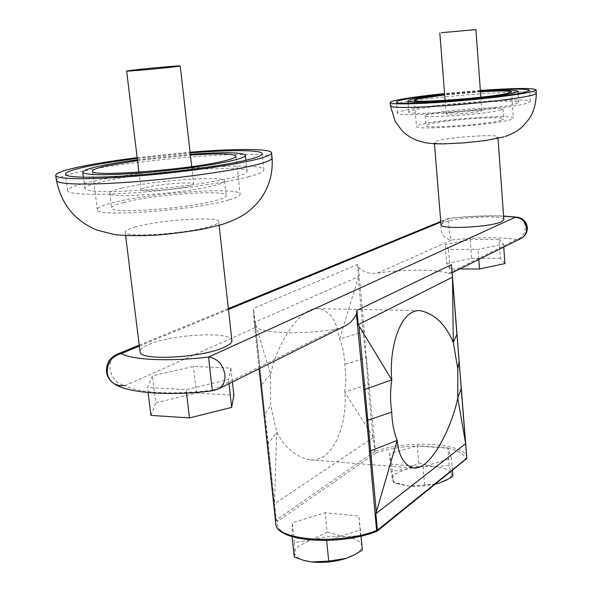 <?xml version="1.0" encoding="UTF-8"?>
<svg xmlns="http://www.w3.org/2000/svg" width="592" height="592" viewBox="0 0 592 592"><rect width="100%" height="100%" fill="white"/><g stroke="black" fill="none" stroke-linecap="round" stroke-linejoin="round"><path stroke-width="0.44" stroke-dasharray="2.96 2.22" d="M480.489 111.207L481.866 110.593C482.554 109.202 454.375 111.222 447.685 113.02L446.153 113.679C445.236 115.085 474.125 113.013 480.489 111.207M495.6 138.247L497.924 136.944C498.945 133.836 449.254 137.107 437.185 140.881L434.365 142.332C432.634 145.491 484.552 142.073 495.6 138.247M503.851 219.706C504.724 214.711 455.514 217.079 443.711 222.511L440.988 224.701M480.386 90.435L444.577 93.573M403.996 110.497C399.637 111.496 397.454 112.339 397.447 113.042C392.881 118.126 504.081 110.031 525.992 103.511L530.351 101.513C531.771 96.666 430.362 104.044 403.996 110.497M514.988 104.148L518.74 102.453C520.153 98.435 435.645 104.569 414.119 109.92C410.619 110.726 408.872 111.414 408.872 111.984C405.328 116.165 496.51 109.527 514.988 104.148M480.46 91.457L444.659 94.594M421.008 124.424C417.982 125.193 416.472 125.867 416.479 126.436C413.505 130.654 493.543 125.09 509.971 119.828L513.338 118.126C514.648 114.034 439.804 119.236 421.008 124.424M500.225 110.112L503.03 108.824C504.236 105.813 443.674 110.149 428.704 114.071L425.152 115.558C422.858 118.644 486.787 114.064 500.225 110.112M500.95 120.294L503.74 118.903C504.932 115.61 444.429 119.813 429.503 123.987L425.966 125.578C423.702 128.952 487.549 124.512 500.95 120.294M146.165 187.449C159.67 183.927 194.405 181.418 193.702 184.045C193.725 184.623 192.185 185.311 189.07 186.125C176.127 189.684 139.986 192.326 141.037 189.655C141.029 189.04 142.739 188.3 146.165 187.449M134.554 227.224C158.76 219.921 219.58 215.895 218.7 221.771C218.788 223.029 216.191 224.486 210.915 226.144C188.478 233.648 123.24 238.088 125.186 232.071C125.156 230.643 128.279 229.03 134.554 227.224M231.901 340.541C232.375 331.143 172.39 334.095 148.962 344.44C142.879 346.979 139.912 349.398 140.052 351.692M137.152 157.672L190.069 152.196M249.069 176.66C227.328 182.462 180.405 189.262 138.669 192.43C96.866 195.619 67.814 194.642 67.599 190.624C67.747 188.219 75.014 185.377 89.407 182.084C142.139 169.601 264.809 160.698 263.899 169.852C264.062 171.695 259.111 173.959 249.069 176.66M102.394 181.648C145.551 171.28 248.233 163.821 247.108 171.414C247.227 172.968 242.986 174.884 234.388 177.156C216.073 181.966 177.452 187.509 143.286 190.084C106.826 192.541 87.364 192.037 84.908 188.574C84.989 186.635 90.82 184.327 102.394 181.648M137.411 159.781L190.306 154.297M228.749 199.926C195.19 210.323 93.78 217.627 97.325 209.575C97.354 207.622 102.372 205.372 112.376 202.812C150.05 192.777 241.151 186.443 240.115 194.176C240.241 195.782 236.452 197.698 228.749 199.926M121.56 188.212C151.656 180.582 225.685 175.269 224.59 180.952C224.664 182.151 221.512 183.609 215.125 185.318C187.694 193.133 106.982 199.075 109.712 193.184C109.727 191.786 113.679 190.128 121.56 188.212M123.343 202.538C153.313 194.45 227.224 189.299 226.188 195.523C226.277 196.84 223.147 198.409 216.783 200.222C189.462 208.547 108.906 214.319 111.555 207.888C111.562 206.349 115.492 204.573 123.343 202.538M435.623 484.012L409.139 486.128L393.325 482.243L392.452 477.737L393.421 475.887L395.36 474.066L418.751 463.055L417.256 445.776L447.818 447.929L451.474 458.363L423.132 466.814L391.712 464.357L389.499 453.768L417.256 445.776M435.527 484.093L424.331 485.958L414.637 486.387L409.139 486.128L398.468 484.041C394.864 482.724 392.844 481.111 392.415 479.194L391.083 471.247L405.217 469.604C414.422 467.014 424.05 466.045 434.121 466.703L449.247 465.401L451.274 473.274L452.932 476.242M294.224 557.013L295.001 550.553L296.525 548.125L299.13 545.757L327.176 532.149L325.223 512.716L358.782 516.046L360.432 529.884L327.087 540.481M304.621 560.594L304.384 560.528C297.954 558.604 294.698 555.918 294.609 552.469L294.394 542.45L311.185 540.052C322.048 536.803 333.007 535.693 344.085 536.715L360.661 535.73L362.363 550.086M343.412 326.791L335.398 329.322C301.639 334.68 263.514 333.451 256.218 327.184L253.961 321.197L253.687 311.947L264.787 414.282L255.315 323.35L270.588 374.366C276.323 346.453 298.612 307.514 317.541 308.676L320.205 308.891L325.097 310.63L331.143 315.98L334.265 320.931L336.678 326.614L339.66 339.061C342.761 346.764 344.47 355.193 344.788 364.346L345.861 378.236L344.766 392.244C347.8 419.706 334.983 462.278 310.193 459.836L413.283 467.969M261.523 384.726L270.588 374.366L270.596 405.032L276.723 432.093C284.885 447.863 296.044 457.113 310.193 459.836M230.865 368.091L228.534 379.516L186.125 389.58L147.482 387.508L152.44 375.809L193.406 366.448L230.865 368.091L232.419 381.988M253.687 311.947L253.509 308.417L357.487 264.513L358.471 267.251C363.296 272.239 369.652 274.177 377.541 273.075C404.891 269.057 437.444 269.094 448.255 273.415L450.497 273.541C451.696 273.201 452.096 271.203 451.711 267.532M498.982 239.316L503.526 244.163L478.055 249.365L448.499 249.484L445.184 244.511L470.196 239.538L498.982 239.316L500.358 258.304L504.917 263.573M449.247 465.401L447.818 447.929M452.458 470.448L451.474 458.363M424.686 484.907L423.132 466.814M393.325 482.243L391.712 464.357M391.083 471.247L389.499 453.768M418.751 463.055L434.121 466.703C443.941 467.584 449.661 469.774 451.274 473.274C451.985 475.583 450.32 477.885 446.294 480.179M360.661 535.73L358.782 516.046M361.031 536.13L360.432 529.884M325.696 540.518L292.655 536.877M292.093 536.707L292.322 522.766L325.223 512.716M294.394 542.45L292.322 522.766M327.176 532.149L344.085 536.715C354.837 538.032 360.735 541.007 361.771 545.646C362.052 548.895 359.396 552.062 353.794 555.155M255.315 323.35L253.509 308.417M357.487 264.513L358.597 276.59L254.982 322.107M358.597 276.59L339.66 339.061L363.177 331.764L365.886 357.96L344.788 364.346M366.455 357.79L375.461 451.185L374.766 451.43L373.463 437.377L344.766 392.244L368.024 384.149L364.398 331.439L358.471 267.251M373.463 437.377L274.533 503.807L276.235 519.635L277.833 521.101L375.957 452.873L374.766 451.43L276.087 520.013L264.787 414.282M267.895 443.904L268.22 443.349L264.92 414.037L270.596 405.032M358.197 277.981L363.177 331.764L364.398 331.439M274.555 502.171L276.723 432.093L268.22 443.349L274.533 503.807M372.856 436.356L368.024 384.149L369.23 383.749M375.957 452.873L376.408 452.717C388.315 448.884 401.716 446.634 416.598 445.968L447.9 448.174C458.948 450.682 464.824 454.397 465.541 459.325L466.355 459.251M376.808 531.35L375.735 531.594C361.46 536.781 345.38 539.704 327.48 540.363L324.779 540.415C312.687 540.518 302.401 539.386 293.921 537.018L292.1 536.463C280.83 532.63 276.05 527.59 277.744 521.345L277.833 521.101M114.545 383.949L113.901 383.549M212.424 390.801L212.41 390.254C173.397 395.042 136.397 392.807 125.26 385.599L256.218 327.184M377.541 273.075L451.792 239.96C450.49 238.354 449.513 234.262 448.884 227.668C448.507 221.911 448.81 218.766 449.802 218.226L440.781 222.141M440.729 221.475L446.945 218.929C442.794 220.846 440.788 224.294 440.944 229.274C442.061 235.794 445.68 239.353 451.792 239.96C478.477 237.207 500.144 237.037 516.809 239.457C522.41 237.762 525.252 233.514 525.348 226.729C524.69 221.341 522.107 218.174 517.608 217.234M503.733 247.064L503.526 244.163M478.817 259.459L478.055 249.365M459.755 268.931L450.038 268.901L448.499 249.484M450.038 268.901L446.701 263.507L445.184 244.511M446.701 263.507L471.632 258.327L470.196 239.538M471.632 258.327L500.358 258.304M229.008 383.69L228.534 379.516M186.532 393.036L186.125 389.58M148.111 392.607L147.482 387.508M150.93 415.392L155.763 402.841L152.44 375.809M155.763 402.841L196.522 393.066L193.406 366.448M196.522 393.066L233.884 395.116M137.507 160.573L190.395 155.089M137.248 158.412L190.15 152.936M480.489 91.834L444.688 94.972M480.408 90.798L444.607 93.936M536.293 93.314C537.773 88.415 426.958 96.659 397.787 103.385C392.91 104.444 390.468 105.324 390.468 106.042M56.477 180.53C56.654 178.066 64.794 175.099 80.882 171.621C139.201 158.597 273.008 148.688 272.061 157.946M335.398 329.322L212.41 390.254L218.344 388.988M520.901 238.524L516.809 239.457L448.255 273.415M465.541 459.518L376.268 531.387M466.814 457.89C466.859 443.245 408.621 439.523 375.461 451.185L376.408 452.717M277.744 521.345L276.087 520.013L275.739 523.335M465.541 459.325L466.814 457.912M376.135 531.616L375.735 531.594M503.6 216.228C487.719 215.54 469.878 216.235 450.083 218.315L446.945 218.929L449.802 218.226C469.397 216.154 487.327 215.421 503.585 216.028M228.445 309.461L139.357 346.098M117.09 354.231C111.755 356.747 109.402 361.668 110.023 369.001C112.043 378.68 117.12 384.208 125.26 385.599M480.882 97.214L481.866 110.593M497.924 136.944L498.027 138.38M505.361 136.419L503.785 136.907M397.447 113.042L396.507 101.972M518.74 102.453L518.155 93.58M414.319 100.329L416.479 126.436M503.03 108.824L503.74 118.903M191.712 166.618L193.702 184.045M218.7 221.771L219.099 225.33M67.599 190.624L65.446 174.24M247.108 171.414L245.946 160.232M92.419 171.147L97.325 209.575M224.59 180.952L226.188 195.523M317.541 308.676L419.861 310.622M259.081 368.727L253.961 321.197M304.384 560.528L303.422 560.269M353.89 555.111L354.43 554.837M398.468 484.041L395.515 483.042M139.238 345.143L228.349 308.595M450.497 273.541L452.118 272.734M109.712 193.184L111.555 207.888M236.023 156.17L240.115 194.176M84.908 188.574L83.413 177.26M263.899 169.852L262.219 153.72M125.186 232.071L125.63 235.66M138.913 172.154L141.037 189.655M425.152 115.558L425.966 125.578M511.518 91.827L513.338 118.126M408.872 111.984L408.117 103.193M530.351 101.513L529.611 90.332M434.365 142.332L434.476 143.752M445.103 100.337L446.153 113.679"/><path stroke-width="0.89" d="M441.403 32.678L475.909 29.615L441.403 32.678M434.476 143.752L440.988 224.701C439.427 229.733 490.812 227.247 501.602 221.682L503.851 219.706L498.027 138.38M444.577 93.573C423.458 95.771 407.755 97.909 397.454 100.004C392.563 101.032 390.113 101.891 390.113 102.579C390.01 104.547 415.125 104.273 449.424 101.669C483.657 99.086 519.769 94.69 531.424 91.775C534.576 90.99 536.145 90.339 536.123 89.806C533.103 87.86 514.529 88.067 480.386 90.435M444.607 93.936C425.959 95.904 412.121 97.806 403.085 99.656C398.712 100.581 396.514 101.358 396.507 101.972C391.882 106.523 503.244 98.154 525.222 92.152L529.611 90.332C527.05 88.593 510.652 88.741 480.408 90.798M444.659 94.594C430.502 96.141 420.017 97.621 413.194 99.034C409.686 99.789 407.925 100.418 407.918 100.914C404.329 104.658 495.689 97.798 514.233 92.826L518.007 91.286C516.254 89.903 503.74 89.962 480.46 91.457M444.688 94.972L418.892 98.686C415.85 99.345 414.326 99.893 414.319 100.329C411.255 103.622 491.56 97.591 508.114 93.203L511.518 91.827C510.186 90.65 499.84 90.65 480.489 91.834M175.38 66.711L180.234 65.949C181.189 65.372 145.965 68.502 132.023 70.226L126.644 71.055C125.319 71.676 162.001 68.406 175.38 66.711M125.63 235.66L140.052 351.692C138.602 361.238 202.819 357.879 224.501 347.119C229.607 344.766 232.079 342.568 231.901 340.541L219.099 225.33M190.069 152.196C235.046 148.488 271.491 148.496 271.624 152.877C271.758 154.638 266.415 156.873 255.589 159.574C231.901 165.464 180.183 172.679 134.066 176.283C87.875 179.909 55.907 179.295 55.707 175.395C55.9 173.027 64.062 170.141 80.186 166.737C95.638 163.533 114.626 160.513 137.152 157.672M190.15 152.936C230.221 149.724 262.064 149.828 262.219 153.72C262.36 155.348 257.379 157.413 247.293 159.914C225.448 165.294 178.377 171.828 136.552 175.084C94.661 178.355 65.601 177.807 65.446 174.24C65.623 172.117 72.942 169.512 87.394 166.441C100.877 163.629 117.497 160.95 137.248 158.412M190.306 154.297C224.25 151.944 242.624 152.27 245.436 155.282C245.532 156.665 241.262 158.404 232.619 160.513C214.215 164.976 175.461 170.311 141.199 172.96C104.651 175.528 85.167 175.291 82.754 172.242C82.865 170.526 88.741 168.417 100.374 165.915C110.378 163.799 122.722 161.749 137.411 159.781M190.395 155.089C218.648 153.247 233.855 153.609 236.023 156.17C236.104 157.405 232.256 158.967 224.472 160.846C190.543 169.578 88.615 177.415 92.419 171.147C92.5 169.645 97.599 167.802 107.707 165.612L137.507 160.573M391.749 412.076C390.158 401.48 390.172 390.757 391.793 379.916C388.737 350.168 399.556 309.379 419.861 310.622C434.35 313.516 445.502 324.157 453.317 342.553L457.823 368.934L457.757 398.061C452.155 426.314 431.117 469.878 413.86 468.013C404.358 465.623 398.793 456.41 397.18 440.381C393.865 431.997 392.052 422.562 391.749 412.076L366.781 420.609L376.571 530.476L377.393 530.151L375.868 513.708L465.652 443.674L457.757 398.061L461.212 388.611L465.504 442.653M447.752 479.394L439.116 483.109L446.294 480.179L452.932 476.242L452.458 470.448M435.527 484.093L439.116 483.109L435.623 484.012M354.43 554.837L362.363 550.086L361.031 536.13M354.919 554.578L345.95 558.441L328.715 561.09L326.658 540.622L325.696 540.518M327.087 540.481L326.658 540.622M328.715 561.09L311.651 561.934L303.422 560.269L294.224 557.013L292.093 536.707M292.655 536.877L292.093 536.811M358.264 324.682L452.436 277.174L451.444 264.661L356.932 310.423L358.264 324.682L391.793 379.916L364.909 389.351L370.629 450.889L397.18 440.381L376.32 512.05L370.629 450.889L369.201 451.385M452.48 278.625L453.317 342.553L456.906 334.354L452.436 277.174M465.652 443.674L466.807 458.215L377.393 530.151L377.015 531.231L466.799 458.489L451.444 264.661M451.703 267.495L459.148 361.283L457.823 368.934M466.814 457.89L459.148 361.283M366.781 420.609L356.391 314.086C353.579 319.932 349.258 324.172 343.412 326.791L218.344 388.988M461.279 388.137L456.98 333.984M356.932 310.423L356.391 314.086M359.011 325.992L364.909 389.351L363.458 389.839M375.868 513.708L376.32 512.05M377.015 531.231L376.135 531.616C338.668 546.231 275.517 541.88 275.739 523.335C274.747 540.267 339.075 545.461 376.571 530.476L376.135 531.616M353.794 555.155L345.95 558.441C334.65 561.941 323.217 563.103 311.651 561.934L304.621 560.594M139.357 346.098L121.197 353.572C111.644 356.451 107.011 362.874 107.285 372.842C108.033 377.755 110.452 381.455 114.545 383.949L119.702 385.755L125.26 385.599M210.819 377.844L212.432 390.801L217.893 389.21C223.066 386.421 225.397 381.47 224.886 374.366C222.851 364.184 217.419 358.412 208.599 357.05L210.819 377.844M503.585 216.028L517.608 217.234L503.6 216.228M478.817 259.459L479.535 268.997L504.917 263.573L503.733 247.064M479.535 268.997L459.755 268.931M232.419 381.988L233.884 395.116L231.664 407.392L229.008 383.69M231.664 407.392L189.477 417.915L186.532 393.036M189.477 417.915L150.93 415.392L148.111 392.607M503.785 136.907L485.27 140.6L464.121 142.872L442.712 143.893L433.81 143.723L425.315 142.776L415.924 140.06L410.966 137.625L406.319 134.517L402.109 130.795L395.212 121.464L390.468 106.042C390.372 108.092 415.466 107.899 449.72 105.324C483.908 102.771 519.968 98.331 531.601 95.342C534.754 94.542 536.315 93.869 536.293 93.314C536.145 103.171 533.858 111.548 529.44 118.459L523.528 125.652C519.487 129.271 516.727 132.179 505.361 136.419M56.477 180.53C61.376 204.307 74.844 220.823 96.888 230.066L114.915 234.661C126.547 235.875 140.696 236.001 157.376 235.046C175.158 233.463 191.386 231.272 206.053 228.475L221.674 224.575C231.302 221.741 242.727 215.836 245.88 213.327C252.347 208.68 257.749 203.167 262.086 196.796C269.723 185.015 273.045 172.065 272.061 157.946C272.202 159.773 266.866 162.075 256.07 164.842C232.427 170.873 180.812 178.177 134.761 181.744C88.637 185.34 56.706 184.586 56.477 180.53L55.707 175.395M139.238 345.143L117.09 354.231L121.197 353.572C132.275 360.04 169.386 361.749 208.599 357.05L515.255 217.286C521.707 217.863 525.496 221.519 526.606 228.268C526.717 233.011 524.815 236.43 520.901 238.524C525.282 236.171 527.428 232.515 527.339 227.565C526.54 221.845 523.298 218.396 517.608 217.234M440.781 222.141L228.445 309.461M475.909 29.615L480.882 97.214M536.293 93.314L536.123 89.806M518.155 93.58L518.007 91.286M180.234 65.949L191.712 166.618M272.061 157.946L271.624 152.877M245.946 160.232L245.436 155.282M275.739 523.335L259.081 368.727M413.283 467.969L413.86 468.013M466.814 457.912L466.799 458.489M117.09 354.231C109.527 357.79 106.012 363.68 106.523 371.902C107.27 376.852 109.727 380.737 113.901 383.549M228.349 308.595L440.729 221.475M114.545 383.949C126.377 392.659 168.491 396.462 212.424 390.801M452.118 272.734L520.901 238.524M83.413 177.26L82.754 172.242M126.644 71.055L138.913 172.154M408.117 103.193L407.918 100.914M390.468 106.042L390.113 102.579M439.819 32.923L445.103 100.337"/></g></svg>
